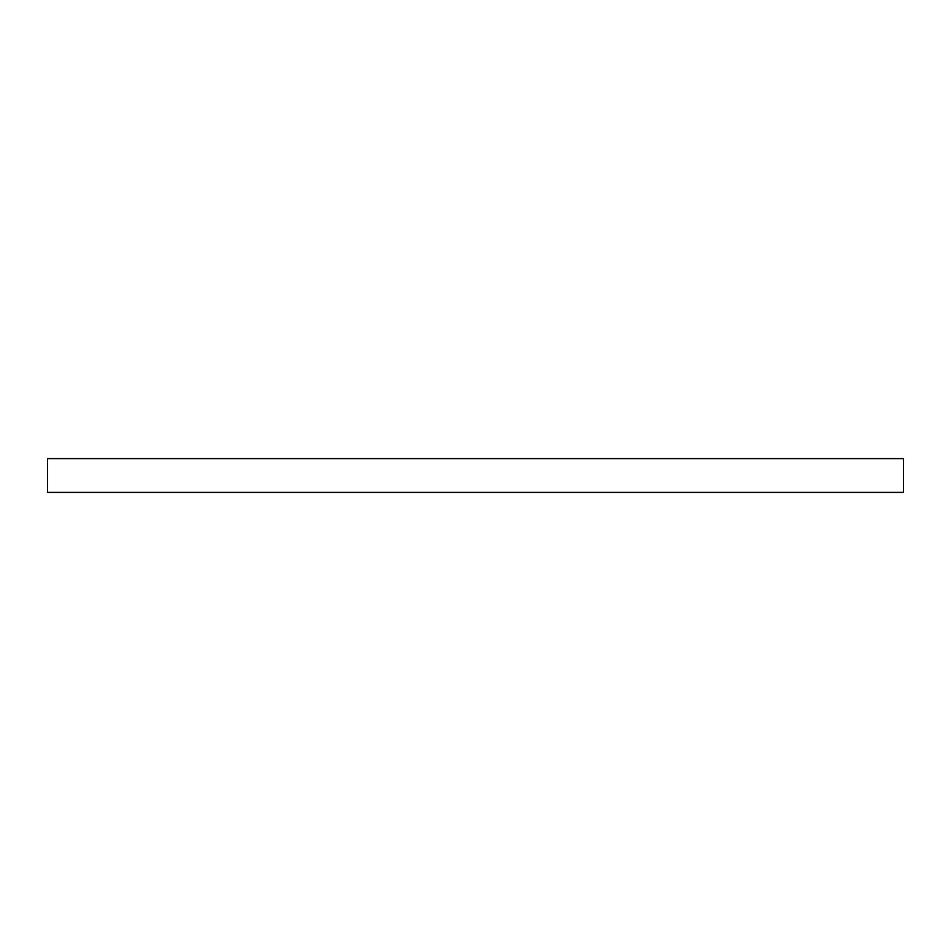 <?xml version="1.0" encoding="UTF-8"?>
<svg xmlns="http://www.w3.org/2000/svg" width="951" height="951" viewBox="0 0 951 951"><rect width="100%" height="100%" fill="white"/><g stroke="black" fill="none" stroke-linecap="round" stroke-linejoin="round"><path stroke-width="1.43" d="M903.45 492.392L47.55 492.392L47.55 458.608L903.45 458.608L903.45 492.392"/></g></svg>
